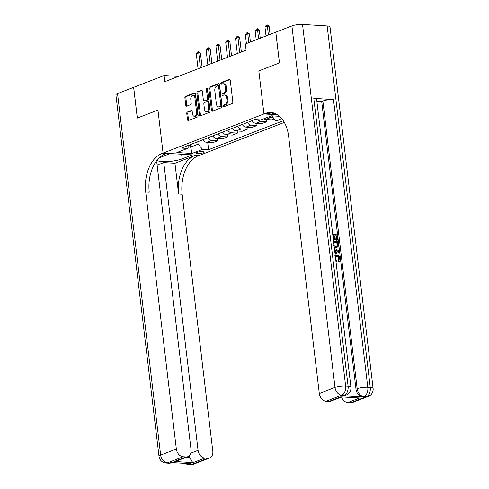<?xml version="1.0" encoding="UTF-8"?>
<svg xmlns="http://www.w3.org/2000/svg" width="489" height="489" viewBox="0 0 489 489"><rect width="100%" height="100%" fill="white"/><g stroke="black" fill="none" stroke-linecap="round" stroke-linejoin="round"><path stroke-width="0.73" d="M223.387 106.07A0.874 0.55 -86.5 0 0 223.87 106.73A0.874 0.55 -86.5 0 0 224.023 106.706L232.214 103.527A1.247 0.782 -86.5 0 0 232.837 102.018L230.252 80.294A1.247 0.782 -86.5 0 0 229.555 79.352A1.247 0.782 -86.5 0 0 229.335 79.389L221.144 82.562A0.874 0.55 -86.5 0 0 220.71 83.619A0.874 0.55 -86.5 0 0 221.193 84.279A0.874 0.55 -86.5 0 0 221.346 84.255L222.409 83.845A3.985 2.5 -86.5 0 1 223.112 83.729A3.985 2.5 -86.5 0 1 225.337 86.749L225.551 88.558A3.985 2.5 -86.5 0 1 223.546 93.381L222.483 93.79A0.874 0.55 -86.5 0 0 222.049 94.842A0.874 0.55 -86.5 0 0 222.532 95.502A0.874 0.55 -86.5 0 0 222.684 95.477L223.748 95.068A3.985 2.5 -86.5 0 1 224.451 94.952A3.985 2.5 -86.5 0 1 226.67 97.971L226.89 99.78A3.985 2.5 -86.5 0 1 224.885 104.603L223.821 105.013A0.874 0.55 -86.5 0 0 223.387 106.07M224.451 94.952L225.435 95.013A3.985 2.5 -86.5 0 1 227.66 98.032L227.874 99.842A3.985 2.5 -86.5 0 1 225.869 104.664L224.812 105.074A0.874 0.55 -86.5 0 0 224.372 106.125A0.874 0.55 -86.5 0 0 224.494 106.523M229.971 79.585L222.134 82.623A0.874 0.55 -86.5 0 0 221.694 83.68A0.874 0.55 -86.5 0 0 221.817 84.071M223.112 83.729L224.096 83.79A3.985 2.5 -86.5 0 1 226.321 86.81L226.535 88.619A3.985 2.5 -86.5 0 1 224.53 93.436L223.473 93.851A0.874 0.55 -86.5 0 0 223.033 94.903A0.874 0.55 -86.5 0 0 223.155 95.3M203.345 152.733A4.059 0.874 173.2 0 0 204.225 152.061A4.059 0.874 173.2 0 0 201.474 151.559A4.059 0.874 173.2 0 0 197.043 152.354A4.059 0.874 173.2 0 0 196.162 153.026A4.059 0.874 173.2 0 0 198.913 153.528A4.059 0.874 173.2 0 0 203.345 152.733M187.391 112.018A1.247 0.782 -86.5 0 0 186.761 113.527L187.489 119.622A1.247 0.782 -86.5 0 0 188.186 120.563A1.247 0.782 -86.5 0 0 188.406 120.526L197.495 116.999A1.247 0.782 -86.5 0 0 198.124 115.496L195.533 93.766A1.247 0.782 -86.5 0 0 194.836 92.824A1.247 0.782 -86.5 0 0 194.622 92.861L185.527 96.388A1.247 0.782 -86.5 0 0 184.897 97.898L185.777 105.257A1.247 0.782 -86.5 0 0 186.474 106.199A1.247 0.782 -86.5 0 0 186.694 106.168L190.582 104.658A1.247 0.782 -86.5 0 0 191.211 103.148L190.777 99.499A3.331 2.09 -86.5 0 1 193.039 95.373A3.331 2.09 -86.5 0 1 194.897 97.898L196.602 112.201A3.331 2.09 -86.5 0 1 194.341 116.327A3.331 2.09 -86.5 0 1 192.483 113.803L192.195 111.419A1.247 0.782 -86.5 0 0 191.499 110.471A1.247 0.782 -86.5 0 0 191.278 110.508L187.391 112.018L188.375 112.079A1.247 0.782 -86.5 0 0 187.745 113.582L188.473 119.683A1.247 0.782 -86.5 0 0 188.754 120.392M117.537 93.595L160.649 455.1A7.61 1.644 173.2 0 0 159.004 456.359L115.893 94.854A7.61 1.644 -6.8 0 1 117.537 93.595L133.631 87.348L137.299 118.087L157.947 110.074L137.336 118.069L133.674 87.329L164.096 75.526L164.83 81.669L246.083 50.135L245.35 43.986L275.772 32.182L279.433 62.922L258.828 70.917L263.956 113.955L161.663 153.656A31.706 19.908 -86.5 0 0 145.704 192.018L176.346 449.006A7.61 5.691 68.8 0 0 183.137 456.744L167.44 462.839L169.903 462.985L171.077 462.533L190.783 463.725L189.604 464.183L192.067 464.33L207.77 458.236L204.86 458.065L193.088 462.631L174.267 461.488L177.207 460.791L187.917 456.634A7.61 5.691 68.8 0 0 191.077 449.898L156.767 162.171L155.685 162.103M159.218 157.837A14.267 3.081 173.2 0 1 160.013 157.507L170.221 153.54L163.075 153.112L157.947 110.074L163.075 153.112L199.53 155.325L284.329 122.409M211.456 110.318A1.247 0.782 -86.5 0 0 212.153 111.26A1.247 0.782 -86.5 0 0 212.373 111.229L221.462 107.696A1.247 0.782 -86.5 0 0 222.092 106.192L219.5 84.469A1.247 0.782 -86.5 0 0 218.803 83.521A1.247 0.782 -86.5 0 0 218.583 83.558L209.494 87.091A1.247 0.782 -86.5 0 0 208.864 88.595L211.456 110.318L212.44 110.38A1.247 0.782 -86.5 0 0 212.721 111.089M209.481 112.348L200.386 115.875A1.247 0.782 -86.5 0 1 200.166 115.911A1.247 0.782 -86.5 0 1 199.475 114.97L196.884 93.246A1.247 0.782 -86.5 0 1 197.507 91.736L201.401 90.227A1.247 0.782 -86.5 0 1 201.621 90.19A1.247 0.782 -86.5 0 1 202.318 91.137L203.363 99.945A1.247 0.782 -86.5 0 0 204.06 100.893A1.247 0.782 -86.5 0 0 204.28 100.856L206.859 99.854A1.247 0.782 -86.5 0 0 207.489 98.344L206.395 89.175A0.874 0.55 -86.5 0 1 206.988 88.093A0.874 0.55 -86.5 0 1 207.47 88.753L210.105 110.844A1.247 0.782 -86.5 0 1 209.481 112.348M291.902 25.917A7.61 1.644 -6.8 0 1 302.526 24.45L345.631 385.962L348.095 386.108A7.61 4.78 -86.5 0 1 344.262 395.314A7.61 5.691 68.8 0 0 346.139 395.033L344.959 395.485A7.61 5.691 -111.2 0 1 343.082 395.772L344.262 395.314L341.799 395.167L326.102 401.261A7.61 5.691 -111.2 0 1 319.311 393.523L335.008 387.429L291.902 25.917L275.808 32.164L279.476 62.904L258.828 70.917L263.956 113.955L277.581 114.781M279.567 116.315L271.456 115.82L260.857 119.933L254.897 119.573L181.498 148.063L187.458 148.424L190.111 144.72M281.774 118.625L276.028 120.856L271.621 115.832M207.721 142.409L208.589 149.707L281.994 121.217L276.028 120.856M208.589 149.707L202.629 149.347L192.03 153.454L176.859 152.537L187.458 148.424M178.424 76.394L164.096 75.526M190.349 144.628L190.643 147.079L198.1 144.188L197.807 141.731M188.509 146.951L190.643 147.079L192.03 153.454M273.235 117.672L270.704 117.519A5.073 3.796 -111.2 0 1 268.809 116.847M263.712 118.827A5.073 3.796 -111.2 0 0 265.6 119.499L271.56 119.86L274.243 118.821M266.597 119.56L266.853 121.688L260.894 121.327A5.073 3.796 -111.2 0 1 257.972 119.756M252.092 120.661A5.073 3.796 -111.2 0 0 255.79 123.307L261.749 123.668L266.853 121.688M256.786 123.369L257.037 125.496L251.077 125.135A5.073 3.796 -111.2 0 1 247.385 122.488M242.281 124.469A5.073 3.796 -111.2 0 0 245.973 127.116L251.939 127.476L257.037 125.496M246.969 127.177L247.226 129.304L241.266 128.943A5.073 3.796 -111.2 0 1 237.568 126.296M232.464 128.277A5.073 3.796 -111.2 0 0 236.163 130.924L242.122 131.284L247.226 129.304M237.159 130.985L237.409 133.118L231.45 132.751A5.073 3.796 -111.2 0 1 227.758 130.105M222.654 132.085A5.073 3.796 -111.2 0 0 226.352 134.732L232.312 135.098L237.409 133.118M227.342 134.793L227.599 136.926L221.639 136.559A5.073 3.796 -111.2 0 1 217.941 133.913M212.843 135.893A5.073 3.796 -111.2 0 0 216.535 138.54L222.495 138.907L227.599 136.926M217.532 138.601L217.788 140.734L211.823 140.374A5.073 3.796 -111.2 0 1 208.131 137.727M203.027 139.707A5.073 3.796 -111.2 0 0 206.725 142.354L212.684 142.715L217.788 140.734M198.1 144.188L202.629 149.347M219.219 83.753L210.478 87.146A1.247 0.782 -86.5 0 0 209.848 88.656L212.44 110.38M220.417 106.339A0.874 0.55 -86.5 0 0 220.851 105.282L218.577 86.211A0.874 0.55 -86.5 0 0 218.094 85.551A0.874 0.55 -86.5 0 0 217.941 85.575L216.823 86.009A3.985 2.5 -86.5 0 0 214.818 90.832L216.37 103.864A3.985 2.5 -86.5 0 0 218.595 106.883A3.985 2.5 -86.5 0 0 219.298 106.773L221.401 106.394A0.874 0.55 -86.5 0 0 221.835 105.343L220.851 105.282M218.925 85.636A0.874 0.55 -86.5 0 1 219.078 85.612A0.874 0.55 -86.5 0 1 219.561 86.272L221.835 105.343M218.595 106.883L219.579 106.944A3.985 2.5 -86.5 0 0 220.282 106.828L219.298 106.773M221.401 106.394L220.282 106.828M202.036 90.422L198.491 91.798A1.247 0.782 -86.5 0 0 197.868 93.307L200.459 115.031A1.247 0.782 -86.5 0 0 200.734 115.74M204.83 100.887A1.247 0.782 -86.5 0 0 205.044 100.948A1.247 0.782 -86.5 0 0 205.264 100.917L207.849 99.915A1.247 0.782 -86.5 0 0 208.473 98.405L207.379 89.236L206.395 89.175M207.452 88.619A0.874 0.55 -86.5 0 0 207.379 89.236M204.457 109.09A3.331 2.09 -86.5 0 0 206.315 111.614A3.331 2.09 -86.5 0 0 208.577 107.488L207.978 102.452A1.247 0.782 -86.5 0 0 207.281 101.504A1.247 0.782 -86.5 0 0 207.061 101.541L204.481 102.543A1.247 0.782 -86.5 0 0 203.852 104.053L204.457 109.09M206.315 111.614L207.299 111.675A3.331 2.09 -86.5 0 0 209.561 107.549L208.577 107.488M207.281 101.504L208.265 101.565A1.247 0.782 -86.5 0 1 208.962 102.513L209.561 107.549M191.92 110.703L188.375 112.079M194.341 116.327L195.325 116.382A3.331 2.09 -86.5 0 0 197.587 112.262L196.602 112.201M193.039 95.373L194.023 95.434A3.331 2.09 -86.5 0 1 195.881 97.959L197.587 112.262M195.258 93.057L186.511 96.449A1.247 0.782 -86.5 0 0 185.887 97.953L186.761 105.318A1.247 0.782 -86.5 0 0 187.042 106.027M270.062 34.395L269.103 26.357L267.33 26.247L264.977 27.164L266.028 35.96M264.977 27.164L266.114 25.379L267.294 24.927L269.103 26.357M268.382 35.049L267.294 24.927M260.252 38.203L259.292 30.165L257.52 30.061L255.166 30.972L256.212 39.768M255.166 30.972L256.303 29.187L257.477 28.735L259.292 30.165M258.571 38.857L257.477 28.735M252.3 120.997A3.362 2.512 -111.2 0 1 251.701 120.814M250.435 42.011L249.482 33.973L247.703 33.869L245.35 34.78L246.401 43.582M245.35 34.78L246.487 33.001L247.666 32.543L249.482 33.973M248.754 42.665L247.666 32.543M242.483 124.805A3.362 2.512 -111.2 0 1 241.884 124.622M241.358 51.968L239.665 37.781L237.892 37.677L235.539 38.588L237.318 53.533M235.539 38.588L236.676 36.809L237.85 36.351L239.665 37.781M239.677 52.623L237.85 36.351M232.672 128.613A3.362 2.512 -111.2 0 1 232.073 128.43M231.541 55.777L229.854 41.589L228.082 41.486L225.722 42.396L227.507 57.347M225.722 42.396L226.859 40.618L228.039 40.159L229.854 41.589M229.861 56.431L228.039 40.159M338.498 261.688L338.192 261.804L337.893 260.753L338.883 258.974C338.522 257.367 337.661 256.554 336.31 256.529L335.466 256.578M332.752 234.524L337.263 234.799L337.881 240.001L336.573 240.203L336.077 236.04L334.922 235.973M337.881 240.001L337.202 239.958L336.707 235.796L334.886 235.686L335.35 239.567L334.721 239.812L334.036 239.769L333.577 235.887L332.911 235.851M343.082 395.772L362.789 396.97A7.61 5.691 -111.2 0 1 355.998 389.232L357.178 388.773L322.868 101.04A7.61 1.644 -6.8 0 1 333.486 99.573L313.785 98.375A7.61 1.644 -6.8 0 1 316.627 99.304L350.937 387.037A7.61 1.644 173.2 0 0 348.095 386.108L313.785 98.375M316.854 101.205L321.689 101.498L355.998 389.232M333.565 241.334L338.076 241.609L338.443 245.429L338.15 246.48L336.53 247.562L334.311 247.562M274.28 113.155L271.102 114.389L263.956 113.955L265.374 113.405A31.706 19.908 93.5 0 1 270.961 112.501A31.706 19.908 93.5 0 1 288.663 136.529L319.311 393.523M359.598 398.009L340.778 396.866L359.598 398.009L347.82 402.575L350.729 402.753L366.432 396.658L363.969 396.512L362.789 396.97M347.82 402.575A7.61 5.691 -111.2 0 1 341.566 397.062M333.486 99.573L367.795 387.306L370.259 387.453A7.61 4.78 -86.5 0 1 366.432 396.658A7.61 5.691 68.8 0 0 368.303 396.377L352.6 402.471A7.61 5.691 -111.2 0 1 350.729 402.753M302.526 24.45L327.153 25.948A7.61 1.644 -6.8 0 1 329.996 26.871L373.107 388.382A7.61 1.644 173.2 0 0 370.259 387.453L327.153 25.948M341.438 397.056L330.876 401.151A7.61 5.691 -111.2 0 1 329.005 401.438L340.778 396.866M326.102 401.261L329.005 401.438M321.689 101.498L322.868 101.04M265.374 113.405L268.919 113.625A31.706 19.908 93.5 0 1 272.721 112.733M335.35 239.567L334.665 239.524L334.201 235.649L333.577 235.887M334.201 235.649L332.875 235.564M334.665 239.524L334.036 239.769M336.707 235.796L336.077 236.04M337.202 239.958L336.573 240.203M337.159 247.318L334.244 247.018M333.779 245.619L335.76 246.444L336.872 246.322L337.716 245.313L337.697 244.103L337.514 242.611L333.687 242.379M335.87 247.483L335.246 247.727M337.514 242.611L333.724 242.66M336.518 246.413L337.092 245.557L336.89 242.85M337.716 245.313L337.092 245.557M337.697 244.103L337.068 244.347M334.953 252.984L335.35 252.819L334.971 249.671L334.531 249.457M334.409 248.4L339.183 250.906L339.323 252.079L335.081 254.042M337.416 250.881L335.692 250.026L335.992 252.544L338.571 251.45L335.766 250.619M334.971 249.671L334.58 249.824M335.35 252.819L334.953 252.972M335.992 252.526L337.942 251.694L336.793 251.126M338.571 251.45L337.942 251.694M335.821 260.227L336.542 260.576L336.469 261.609L336.004 261.786M335.258 255.545L336.811 255.24C338.632 255.399 339.763 256.597 340.203 258.822C340.344 260.276 339.886 261.193 338.822 261.56L338.522 260.509L339.513 258.73C339.146 257.128 338.29 256.309 336.939 256.285L336.31 256.529M336.939 256.285L335.387 256.633M339.513 258.73L338.883 258.974M338.632 260.472L337.893 260.753M336.469 261.609L335.955 261.377M157.067 160.209A14.267 3.081 173.2 0 0 167.379 161.59A14.267 3.081 173.2 0 0 182.183 158.852L192.385 154.891L199.53 155.325L198.118 155.869A31.706 19.908 -86.5 0 0 182.152 194.231L212.801 451.219A7.61 5.691 68.8 0 1 209.64 457.955L193.937 464.049A7.61 5.691 -111.2 0 1 192.067 464.33A7.61 4.78 -86.5 0 1 190.728 464.55A7.61 7.61 0 0 0 193.937 464.049M157.122 165.172L163.76 162.593L198.069 450.326A7.61 5.691 68.8 0 0 204.86 458.065M174.94 163.271L194.567 155.655A31.706 19.908 -86.5 0 0 178.607 194.011L174.94 163.271L163.76 162.593M174.267 461.488L186.046 456.922L183.137 456.744M186.046 456.922A7.61 5.691 68.8 0 0 187.917 456.634M207.77 458.236A7.61 5.691 68.8 0 0 209.64 457.955M185.771 457.472L189.885 457.716A7.61 5.691 -111.2 0 1 189.096 455.95M161.663 153.656L165.209 153.876A31.706 19.908 -86.5 0 0 149.249 192.232L145.704 192.018M189.885 457.716C191.26 460.449 192.324 462.087 193.088 462.631M222.856 132.421A3.362 2.512 -111.2 0 1 222.257 132.238M221.731 59.585L220.038 45.398L218.265 45.294L215.912 46.204L217.691 61.156M215.912 46.204L217.049 44.426L218.228 43.967L220.038 45.398M220.05 60.239L218.228 43.967M213.045 136.229A3.362 2.512 -111.2 0 1 212.446 136.052M211.92 63.393L210.227 49.212L208.455 49.102L206.095 50.019L207.88 64.964M206.095 50.019L207.232 48.234L208.412 47.775L210.227 49.212M210.233 64.047L208.412 47.775M203.228 140.037A3.362 2.512 -111.2 0 1 202.629 139.86M202.104 67.201L200.411 53.02L198.638 52.91L196.285 53.827L198.069 68.772M196.285 53.827L197.422 52.042L198.601 51.583L200.411 53.02M200.423 67.855L198.601 51.583M265.6 119.499L270.704 117.519M255.79 123.307L260.894 121.327M245.973 127.116L251.077 125.135M236.163 130.924L241.266 128.943M226.352 134.732L231.45 132.751M216.535 138.54L221.639 136.559M206.725 142.354L211.823 140.374M225.869 104.664L224.885 104.603M227.874 99.842L226.89 99.78M227.66 98.032L226.67 97.971M223.473 93.851L222.483 93.79M224.53 93.436L223.546 93.381M226.535 88.619L225.551 88.558M226.321 86.81L225.337 86.749M222.134 82.623L221.144 82.562M229.769 79.414L229.335 79.389M224.812 105.074L223.821 105.013M209.848 88.656L208.864 88.595M210.478 87.146L209.494 87.091M219.017 83.582L218.583 83.558M219.561 86.272L218.577 86.211M200.459 115.031L199.475 114.97M197.868 93.307L196.884 93.246M198.491 91.798L197.507 91.736M201.835 90.257L201.401 90.227M205.264 100.917L204.28 100.856M207.849 99.915L206.859 99.854M208.473 98.405L207.489 98.344M208.962 102.513L207.978 102.452M191.712 110.532L191.278 110.508M195.881 97.959L194.897 97.898M186.761 105.318L185.777 105.257M185.887 97.953L184.897 97.898M186.511 96.449L185.527 96.388M195.05 92.886L194.622 92.861M188.473 119.683L187.489 119.622M187.745 113.582L186.761 113.527M357.178 388.773A7.61 5.691 68.8 0 0 363.969 396.512A7.61 4.78 93.5 0 0 367.795 387.306A7.61 1.644 173.2 0 0 357.178 388.773M335.008 387.429A7.61 5.691 68.8 0 0 341.799 395.167A7.61 4.78 93.5 0 0 345.631 385.962A7.61 1.644 173.2 0 0 335.008 387.429M337.459 251.921L336.835 252.165M194.567 155.655L198.118 155.869M178.607 194.011L182.152 194.231M159.004 456.359A7.61 7.61 0 0 0 166.095 463.052A7.61 4.78 93.5 0 0 167.44 462.839A7.61 5.691 -111.2 0 1 160.649 455.1L176.346 449.006M190.857 453.126L198.069 450.326M171.773 462.704A7.61 5.691 -111.2 0 1 169.903 462.985A7.61 4.78 -86.5 0 1 168.558 463.205A7.61 7.61 0 0 0 171.773 462.704L172.067 462.588M184.873 463.364A7.61 7.61 0 0 0 188.265 464.403A7.61 4.78 93.5 0 0 189.604 464.183A7.61 5.691 -111.2 0 1 187.336 463.517M181.633 154.237L182.183 158.852M219.078 85.612L218.094 85.551M205.044 100.948L204.06 100.893M368.303 396.377A7.61 7.61 0 0 0 373.107 388.382M346.139 395.033A7.61 7.61 0 0 0 350.937 387.037M334.892 255.674L335.515 255.429M168.558 463.205L166.095 463.052M190.728 464.55L188.265 464.403"/></g></svg>
